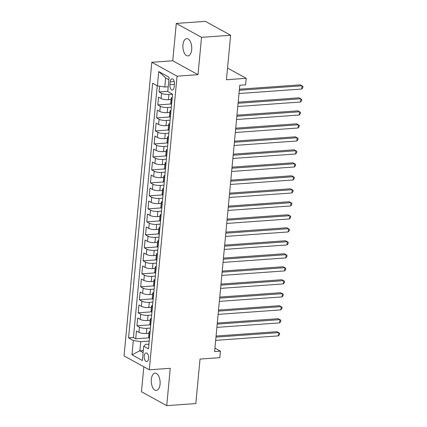 <?xml version="1.0" encoding="UTF-8"?>
<svg xmlns="http://www.w3.org/2000/svg" width="427" height="427" viewBox="0 0 427 427"><rect width="100%" height="100%" fill="white"/><g stroke="black" fill="none" stroke-linecap="round" stroke-linejoin="round"><path stroke-width="0.64" d="M160.061 384.215A8.673 4.409 -94.1 0 0 155.07 373.161A8.673 4.409 -94.1 0 0 151.323 379.406A8.673 4.409 -94.1 0 0 156.309 390.459A8.673 4.409 -94.1 0 0 160.061 384.215M191.68 49.671A8.673 4.409 -94.1 0 0 186.695 38.617A8.673 4.409 -94.1 0 0 182.943 44.862A8.673 4.409 -94.1 0 0 187.933 55.916A8.673 4.409 -94.1 0 0 191.68 49.671M148.575 358.461A4.334 2.204 -94.1 0 0 146.082 352.937A4.334 2.204 -94.1 0 0 144.209 356.059A4.334 2.204 -94.1 0 0 146.701 361.584A4.334 2.204 -94.1 0 0 148.575 358.461M143.824 366.782L141.465 391.751L166.722 405.65L195.822 403.568L200.028 359.075L219.814 357.661L220.428 351.165L214.936 348.138M151.798 62.278L124.043 355.899L149.301 369.793L177.056 76.177L151.798 62.278L172.754 60.783L198.005 74.677L201.539 37.325L176.282 23.432L172.754 60.783M176.282 23.432L205.382 21.35L230.639 35.249L226.433 79.742L246.219 78.333L227.538 68.053M201.539 37.325L230.639 35.249M159.597 86.211L159.057 91.938L167.795 91.309M171.062 99.486L168.446 99.672A5.418 1.457 -174.6 0 1 161.059 98.504L158.566 97.132L157.83 104.93L171.072 103.98M169.834 112.477L167.219 112.664A5.418 1.457 5.4 0 1 159.831 111.495L157.339 110.123L156.602 117.921L169.845 116.971M168.606 125.469L165.986 125.655A5.418 1.457 5.4 0 1 158.604 124.487L156.111 123.115L155.375 130.913L168.617 129.963M167.379 138.46L164.758 138.647A5.418 1.457 5.4 0 1 157.376 137.478L154.884 136.106L154.147 143.904L167.389 142.96M166.151 151.457L163.53 151.644A5.418 1.457 5.4 0 1 156.143 150.469L153.656 149.103L152.919 156.896L166.162 155.951M164.918 164.448L162.303 164.635A5.418 1.457 5.4 0 1 154.916 163.461L152.428 162.095L151.692 169.887L164.934 168.943M163.69 177.44L161.075 177.627A5.418 1.457 5.4 0 1 153.688 176.458L151.195 175.086L150.459 182.879L163.706 181.934M162.463 190.431L159.847 190.618A5.418 1.457 5.4 0 1 152.46 189.449L149.968 188.077L149.231 195.87L162.479 194.925M161.235 203.423L158.62 203.61A5.418 1.457 5.4 0 1 151.233 202.441L148.74 201.069L148.004 208.862L161.251 207.917M160.008 216.414L157.392 216.601A5.418 1.457 5.4 0 1 150.005 215.432L147.512 214.06L146.776 221.859L160.018 220.908M158.78 229.406L156.165 229.593A5.418 1.457 5.4 0 1 148.777 228.424L146.285 227.052L145.548 234.85L158.791 233.9M157.552 242.397L154.937 242.584A5.418 1.457 5.4 0 1 147.55 241.415L145.057 240.043L144.321 247.841L157.563 246.891M156.325 255.389L153.709 255.576A5.418 1.457 5.4 0 1 146.322 254.407L143.83 253.035L143.093 260.833L156.335 259.883M155.097 268.38L152.476 268.567A5.418 1.457 5.4 0 1 145.095 267.398L142.602 266.026L141.865 273.824L155.108 272.88M153.869 281.372L151.249 281.564A5.418 1.457 5.4 0 1 143.867 280.39L141.374 279.023L140.638 286.816L153.88 285.871M152.642 294.368L150.021 294.555A5.418 1.457 5.4 0 1 142.634 293.381L140.147 292.015L139.41 299.807L152.652 298.863M151.409 307.36L148.793 307.547A5.418 1.457 5.4 0 1 141.406 306.378L138.919 305.006L138.183 312.799L151.425 311.854M150.181 320.351L147.566 320.538A5.418 1.457 5.4 0 1 140.179 319.369L137.686 317.998L136.95 325.79L150.197 324.846M246.219 78.333L245.605 84.829L239.787 85.24L214.61 351.581L220.428 351.165M170.202 81.835L169.93 84.695A4.201 2.135 -94.1 0 0 172.348 90.049A4.201 2.135 -94.1 0 0 174.163 87.023L174.435 84.162A4.201 2.135 -94.1 0 0 172.017 78.808A4.201 2.135 -94.1 0 0 170.202 81.835L174.248 81.546M148.927 344.141L145.628 344.375L143.702 346.212L148.479 348.843L172.551 94.202L167.774 91.57L169.124 77.276L158.748 71.571L157.398 85.859L152.62 83.233L128.548 337.874L133.325 340.506L140.713 341.675L139.853 350.77L143.104 352.558M143.702 346.212L142.351 360.505L131.975 354.794L133.325 340.506M150.443 328.075L146.829 328.331A5.418 1.457 -174.6 0 1 139.442 327.162L136.95 325.79M148.954 333.343L146.338 333.53L146.829 328.331M151.67 315.083L148.057 315.339A5.418 1.457 -174.6 0 1 140.67 314.171L138.183 312.799M152.898 302.092L149.285 302.348A5.418 1.457 -174.6 0 1 141.897 301.179L139.41 299.807M154.126 289.1L150.512 289.357A5.418 1.457 -174.6 0 1 143.125 288.188L140.638 286.816M155.353 276.109L151.74 276.365A5.418 1.457 -174.6 0 1 144.358 275.196L141.865 273.824M156.586 263.112L152.973 263.374A5.418 1.457 -174.6 0 1 145.586 262.205L143.093 260.833M157.814 250.121L154.2 250.382A5.418 1.457 -174.6 0 1 146.813 249.213L144.321 247.841M159.041 237.129L155.428 237.391A5.418 1.457 -174.6 0 1 148.041 236.216L145.548 234.85M160.269 224.138L156.656 224.394A5.418 1.457 -174.6 0 1 149.269 223.225L146.776 221.859M161.497 211.146L157.883 211.402A5.418 1.457 -174.6 0 1 150.496 210.233L148.004 208.862M162.724 198.155L159.111 198.411A5.418 1.457 -174.6 0 1 151.724 197.242L149.231 195.87M163.952 185.163L160.338 185.419A5.418 1.457 -174.6 0 1 152.951 184.25L150.459 182.879M165.18 172.172L161.566 172.428A5.418 1.457 -174.6 0 1 154.179 171.259L151.692 169.887M166.407 159.18L162.794 159.436A5.418 1.457 -174.6 0 1 155.407 158.268L152.919 156.896M167.635 146.189L164.021 146.445A5.418 1.457 -174.6 0 1 156.634 145.276L154.147 143.904M168.862 133.192L165.249 133.454A5.418 1.457 -174.6 0 1 157.867 132.285L155.375 130.913M170.095 120.2L166.482 120.462A5.418 1.457 -174.6 0 1 159.095 119.293L156.602 117.921M171.323 107.209L167.71 107.471A5.418 1.457 -174.6 0 1 160.322 106.296L157.83 104.93M172.551 94.218L168.937 94.474A5.418 1.457 -174.6 0 1 161.55 93.305L159.057 91.938M157.237 85.774L133.438 337.527L135.722 338.782L148.97 337.837M146.338 333.53A5.418 1.457 5.4 0 1 138.951 332.361L136.459 330.989L135.722 338.782M171.595 104.3L171.435 104.215A5.418 1.457 -174.6 0 1 170.693 103.371L171.184 98.173A5.418 1.457 -174.6 0 1 172.246 97.431M172.086 99.107L171.926 99.016A5.418 1.457 -174.6 0 1 171.184 98.173M170.859 112.098L170.699 112.007A5.418 1.457 -174.6 0 1 169.957 111.164A5.418 1.457 -174.6 0 1 171.019 110.422M169.957 111.164L169.466 116.363A5.418 1.457 5.4 0 0 170.208 117.206L170.368 117.292M169.631 125.09L169.471 124.999A5.418 1.457 -174.6 0 1 168.729 124.156A5.418 1.457 -174.6 0 1 169.791 123.414M168.729 124.156L168.238 129.354A5.418 1.457 5.4 0 0 168.98 130.198L169.14 130.288M168.403 138.081L168.238 137.99A5.418 1.457 -174.6 0 1 167.501 137.147A5.418 1.457 -174.6 0 1 168.564 136.405M167.501 137.147L167.01 142.346A5.418 1.457 5.4 0 0 167.747 143.189L167.912 143.28M167.176 151.073L167.01 150.982A5.418 1.457 -174.6 0 1 166.274 150.139A5.418 1.457 -174.6 0 1 167.331 149.397M166.274 150.139L165.783 155.337A5.418 1.457 5.4 0 0 166.519 156.181L166.685 156.271M165.948 164.064L165.783 163.973A5.418 1.457 -174.6 0 1 165.046 163.135A5.418 1.457 -174.6 0 1 166.103 162.393M165.046 163.135L164.555 168.329A5.418 1.457 5.4 0 0 165.292 169.172L165.457 169.263M164.721 177.056L164.555 176.97A5.418 1.457 -174.6 0 1 163.819 176.127A5.418 1.457 -174.6 0 1 164.875 175.385M163.819 176.127L163.327 181.32A5.418 1.457 5.4 0 0 164.064 182.164L164.23 182.254M163.493 190.047L163.327 189.962A5.418 1.457 -174.6 0 1 162.586 189.118A5.418 1.457 -174.6 0 1 163.648 188.376M162.586 189.118L162.095 194.312A5.418 1.457 5.4 0 0 162.836 195.155L162.997 195.246M162.26 203.044L162.1 202.953A5.418 1.457 -174.6 0 1 161.358 202.11A5.418 1.457 -174.6 0 1 162.42 201.368M161.358 202.11L160.867 207.308A5.418 1.457 5.4 0 0 161.609 208.146L161.769 208.237M161.032 216.035L160.872 215.945A5.418 1.457 -174.6 0 1 160.13 215.101A5.418 1.457 -174.6 0 1 161.192 214.359M160.13 215.101L159.639 220.3A5.418 1.457 5.4 0 0 160.381 221.143L160.541 221.229M159.805 229.027L159.645 228.936A5.418 1.457 -174.6 0 1 158.903 228.093A5.418 1.457 -174.6 0 1 159.965 227.351M158.903 228.093L158.412 233.291A5.418 1.457 5.4 0 0 159.154 234.135L159.314 234.22M158.577 242.018L158.417 241.928A5.418 1.457 -174.6 0 1 157.675 241.084A5.418 1.457 -174.6 0 1 158.737 240.342M157.675 241.084L157.184 246.283A5.418 1.457 5.4 0 0 157.926 247.126L158.086 247.212M157.349 255.01L157.189 254.919A5.418 1.457 -174.6 0 1 156.447 254.076A5.418 1.457 -174.6 0 1 157.51 253.334M156.447 254.076L155.956 259.274A5.418 1.457 5.4 0 0 156.698 260.118L156.858 260.208M156.122 268.001L155.962 267.91A5.418 1.457 -174.6 0 1 155.22 267.067A5.418 1.457 -174.6 0 1 156.282 266.325M155.22 267.067L154.729 272.266A5.418 1.457 5.4 0 0 155.471 273.109L155.631 273.2M154.894 280.993L154.729 280.902A5.418 1.457 -174.6 0 1 153.992 280.059A5.418 1.457 -174.6 0 1 155.054 279.317M153.992 280.059L153.501 285.257A5.418 1.457 5.4 0 0 154.238 286.101L154.403 286.191M153.667 293.984L153.501 293.893A5.418 1.457 -174.6 0 1 152.765 293.055A5.418 1.457 -174.6 0 1 153.821 292.314M152.765 293.055L152.274 298.249A5.418 1.457 5.4 0 0 153.01 299.092L153.176 299.183M152.439 306.976L152.274 306.89A5.418 1.457 -174.6 0 1 151.537 306.047A5.418 1.457 -174.6 0 1 152.594 305.305M151.537 306.047L151.046 311.24A5.418 1.457 5.4 0 0 151.782 312.084L151.948 312.174M151.211 319.967L151.046 319.882A5.418 1.457 -174.6 0 1 150.309 319.038A5.418 1.457 -174.6 0 1 151.366 318.296M150.309 319.038L149.818 324.232A5.418 1.457 5.4 0 0 150.555 325.075L150.72 325.166M149.984 332.964L149.818 332.873A5.418 1.457 -174.6 0 1 149.076 332.03A5.418 1.457 -174.6 0 1 150.139 331.288M149.076 332.03L148.585 337.223A5.418 1.457 5.4 0 0 149.327 338.067L149.493 338.157M168.895 79.726L165.644 77.938L164.785 87.028L157.398 85.859M168.227 86.782L164.785 87.028M198.005 74.677L177.056 76.177M166.722 405.65L170.25 368.298L149.301 369.793M143.296 350.524L139.853 350.77L131.975 354.794M149.215 341.066L140.713 341.675M133.438 337.527L128.548 337.874M165.644 77.938L158.748 71.571M239.312 90.262L302.049 85.779L301.74 89.029L239.003 93.513M239.414 89.195L300.341 84.845L302.957 86.366L302.834 87.663L301.74 89.029M238.085 103.259L300.816 98.776L300.512 102.021L237.775 106.504M238.186 102.186L299.113 97.836L301.729 99.358L301.606 100.66L300.512 102.021M236.857 116.251L299.589 111.767L299.284 115.012L236.547 119.496M236.958 115.183L297.886 110.828L300.501 112.349L300.378 113.651L299.284 115.012M235.629 129.242L298.361 124.759L298.057 128.004L235.32 132.487M235.725 128.175L296.658 123.819L299.274 125.341L299.151 126.643L298.057 128.004M234.396 142.234L297.133 137.75L296.829 140.995L234.092 145.479M234.498 141.166L295.425 136.811L298.046 138.332L297.923 139.634L296.829 140.995M233.169 155.225L295.906 150.742L295.601 153.992L232.864 158.47M233.27 154.158L294.198 149.802L296.813 151.323L296.69 152.626L295.601 153.992M231.941 168.217L294.678 163.733L294.374 166.984L231.637 171.467M232.042 167.149L292.97 162.794L295.585 164.32L295.463 165.617L294.374 166.984M230.713 181.208L293.45 176.725L293.141 179.975L230.409 184.459M230.815 180.141L291.742 175.785L294.358 177.312L294.235 178.609L293.141 179.975M229.486 194.2L292.223 189.716L291.913 192.967L229.182 197.45M229.587 193.132L290.515 188.777L293.13 190.303L293.007 191.6L291.913 192.967M228.258 207.191L290.995 202.708L290.686 205.958L227.949 210.442M228.36 206.124L289.287 201.768L291.903 203.295L291.78 204.592L290.686 205.958M227.031 220.183L289.768 215.699L289.458 218.95L226.721 223.433M227.132 219.115L288.06 214.765L290.675 216.286L290.552 217.583L289.458 218.95M225.803 233.179L288.54 228.696L288.23 231.941L225.493 236.425M225.904 232.107L286.832 227.756L289.447 229.278L289.325 230.58L288.23 231.941M224.575 246.171L287.307 241.687L287.003 244.933L224.266 249.416M224.677 245.103L285.604 240.748L288.22 242.269L288.097 243.571L287.003 244.933M223.348 259.162L286.079 254.679L285.775 257.924L223.038 262.408M223.449 258.095L284.377 253.739L286.992 255.261L286.869 256.563L285.775 257.924M222.12 272.154L284.852 267.67L284.547 270.915L221.81 275.399M222.216 271.086L283.149 266.731L285.764 268.252L285.642 269.554L284.547 270.915M220.887 285.145L283.624 280.662L283.32 283.907L220.583 288.39M220.989 284.078L281.921 279.722L284.537 281.244L284.414 282.546L283.32 283.907M219.659 298.137L282.396 293.653L282.092 296.904L219.355 301.387M219.761 297.069L280.688 292.714L283.304 294.24L283.181 295.537L282.092 296.904M218.432 311.128L281.169 306.645L280.865 309.895L218.128 314.379M218.533 310.061L279.461 305.705L282.076 307.232L281.953 308.529L280.865 309.895M217.204 324.12L279.941 319.636L279.632 322.887L216.9 327.37M217.306 323.052L278.233 318.697L280.849 320.223L280.726 321.52L279.632 322.887M215.977 337.111L278.714 332.628L278.404 335.878L215.672 340.362M216.078 336.044L277.006 331.688L279.621 333.215L279.498 334.512L278.404 335.878M147.566 320.538L148.057 315.339M148.793 307.547L149.285 302.348M150.021 294.555L150.512 289.357M151.249 281.564L151.74 276.365M152.476 268.567L152.973 263.374M153.709 255.576L154.2 250.382M154.937 242.584L155.428 237.391M156.165 229.593L156.656 224.394M157.392 216.601L157.883 211.402M158.62 203.61L159.111 198.411M159.847 190.618L160.338 185.419M161.075 177.627L161.566 172.428M162.303 164.635L162.794 159.436M163.53 151.644L164.021 146.445M164.758 138.647L165.249 133.454M165.986 125.655L166.482 120.462M167.219 112.664L167.71 107.471M168.446 99.672L168.937 94.474M161.059 98.504L161.55 93.305M138.951 332.361L139.442 327.162M140.179 319.369L140.67 314.171M141.406 306.378L141.897 301.179M142.634 293.381L143.125 288.188M143.867 280.39L144.358 275.196M145.095 267.398L145.586 262.205M146.322 254.407L146.813 249.213M147.55 241.415L148.041 236.216M148.777 228.424L149.269 223.225M150.005 215.432L150.496 210.233M151.233 202.441L151.724 197.242M152.46 189.449L152.951 184.25M153.688 176.458L154.179 171.259M154.916 163.461L155.407 158.268M156.143 150.469L156.634 145.276M157.376 137.478L157.867 132.285M158.604 124.487L159.095 119.293M159.831 111.495L160.322 106.296M171.435 104.215L171.926 99.016M170.208 117.206L170.699 112.007M168.98 130.198L169.471 124.999M167.747 143.189L168.238 137.99M166.519 156.181L167.01 150.982M165.292 169.172L165.783 163.973M164.064 182.164L164.555 176.97M162.836 195.155L163.327 189.962M161.609 208.146L162.1 202.953M160.381 221.143L160.872 215.945M159.154 234.135L159.645 228.936M157.926 247.126L158.417 241.928M156.698 260.118L157.189 254.919M155.471 273.109L155.962 267.91M154.238 286.101L154.729 280.902M153.01 299.092L153.501 293.893M151.782 312.084L152.274 306.89M150.555 325.075L151.046 319.882M149.327 338.067L149.818 332.873M174.413 84.375L169.93 84.695"/></g></svg>
